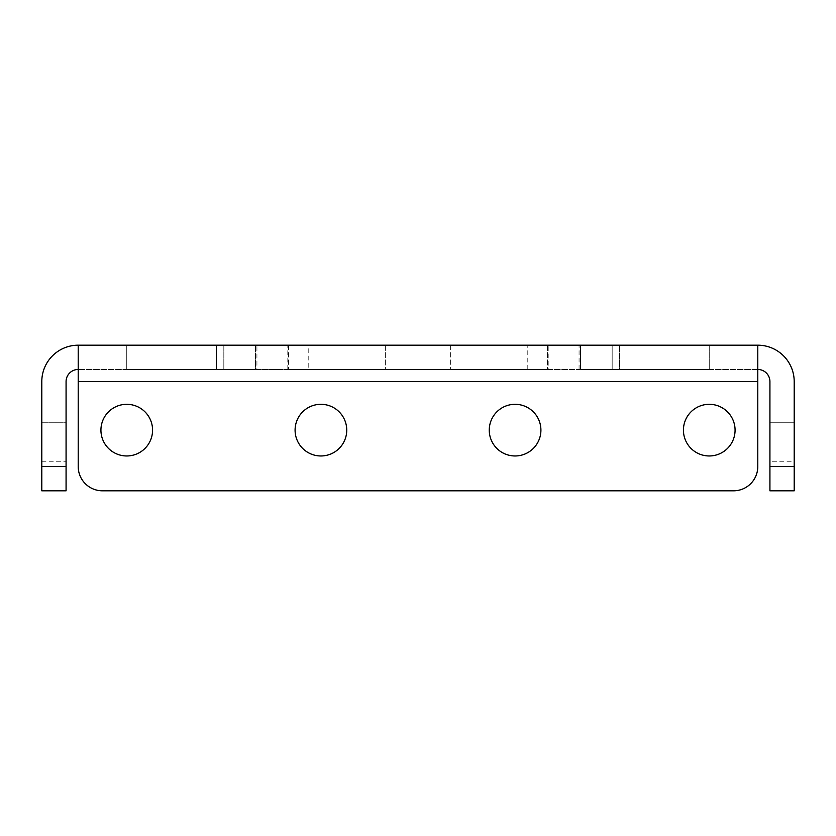 <?xml version="1.0" encoding="UTF-8"?>
<svg xmlns="http://www.w3.org/2000/svg" width="836" height="836" viewBox="0 0 836 836"><rect width="100%" height="100%" fill="white"/><g stroke="black" fill="none" stroke-linecap="round" stroke-linejoin="round"><path stroke-width="0.63" stroke-dasharray="4.18 3.13" d="M709.252 345.184L709.252 369.46L612.171 369.46L709.252 369.46L612.171 369.46L709.252 369.46L612.171 369.46L709.252 369.46L612.171 369.46L709.252 369.46L709.252 345.184L709.252 369.46L709.252 345.184L612.171 345.184L612.171 369.46L612.171 345.184L709.252 345.184L612.171 345.184L709.252 345.184L612.171 345.184L612.171 369.46L612.171 345.184L709.252 345.184M547.444 345.184L547.444 369.46L450.364 369.46L547.444 369.46L450.364 369.46L547.444 369.46L547.444 345.184L450.364 345.184L450.364 369.46L450.364 345.184L547.444 345.184M385.636 345.184L385.636 369.46L288.556 369.46L385.636 369.46L288.556 369.46L385.636 369.46L385.636 345.184L288.556 345.184L288.556 369.46L288.556 345.184L385.636 345.184M223.829 345.184L223.829 369.46L126.748 369.46L223.829 369.46L126.748 369.46L223.829 369.46L126.748 369.46L223.829 369.46L126.748 369.46L223.829 369.46L223.829 345.184L223.829 369.46L223.829 345.184L126.748 345.184L126.748 369.46L126.748 345.184L223.829 345.184L126.748 345.184L223.829 345.184L126.748 345.184L126.748 369.46L126.748 345.184L223.829 345.184M769.925 461.785L769.925 422.755L769.925 461.785L769.925 422.755L769.925 461.785L769.925 422.755L794.2 422.755L794.2 461.785L794.2 422.755L794.2 461.785L794.2 422.755L794.2 461.785L794.2 422.755L769.925 422.755L769.925 461.785L794.2 461.785M41.8 422.755L41.8 461.785L41.8 422.755L41.8 461.785L41.8 422.755L41.8 461.785L41.8 422.755L66.075 422.755L66.075 461.785L66.075 422.755L66.075 461.785L66.075 422.755L66.075 461.785L66.075 422.755L41.8 422.755L66.075 422.755M41.8 461.785L66.075 461.785M580.518 369.46L580.518 345.184L619.549 345.184L580.518 345.184L619.549 345.184L580.518 345.184L580.518 369.46L619.549 369.46L619.549 345.184L619.549 369.46L580.518 369.46M216.451 369.46L216.451 345.184L255.482 345.184L216.451 345.184L255.482 345.184L216.451 345.184L216.451 369.46L255.482 369.46L255.482 345.184L255.482 369.46L216.451 369.46M548.186 369.46L579.066 369.46L548.186 369.46L548.186 345.184L579.066 345.184L548.186 345.184M579.066 369.46L579.066 345.184M256.934 369.46L287.814 369.46L256.934 369.46L256.934 345.184L287.814 345.184L256.934 345.184M287.814 369.46L287.814 345.184M152.57 430.132A25.822 25.822 0 0 0 126.748 404.31A25.822 25.822 0 0 0 100.926 430.132A25.822 25.822 0 0 1 126.748 404.31A25.822 25.822 0 0 1 152.57 430.132A25.822 25.822 0 0 0 126.748 404.31A25.822 25.822 0 0 0 100.926 430.132A25.822 25.822 0 0 0 126.748 455.965A25.822 25.822 0 0 0 152.57 430.132A25.822 25.822 0 0 1 126.748 455.965A25.822 25.822 0 0 1 100.926 430.132A25.822 25.822 0 0 0 126.748 455.965A25.822 25.822 0 0 0 152.57 430.132M735.074 430.132A25.822 25.822 0 0 0 709.252 404.31A25.822 25.822 0 0 0 683.43 430.132A25.822 25.822 0 0 1 709.252 404.31A25.822 25.822 0 0 1 735.074 430.132A25.822 25.822 0 0 0 709.252 404.31A25.822 25.822 0 0 0 683.43 430.132A25.822 25.822 0 0 0 709.252 455.965A25.822 25.822 0 0 0 735.074 430.132A25.822 25.822 0 0 1 709.252 455.965A25.822 25.822 0 0 1 683.43 430.132A25.822 25.822 0 0 0 709.252 455.965A25.822 25.822 0 0 0 735.074 430.132M540.913 430.132A25.822 25.822 0 0 0 515.08 404.31A25.822 25.822 0 0 0 489.259 430.132A25.822 25.822 0 0 1 515.08 404.31A25.822 25.822 0 0 1 540.913 430.132A25.822 25.822 0 0 0 515.08 404.31A25.822 25.822 0 0 0 489.259 430.132A25.822 25.822 0 0 0 515.08 455.965A25.822 25.822 0 0 0 540.913 430.132A25.822 25.822 0 0 1 515.08 455.965A25.822 25.822 0 0 1 489.259 430.132A25.822 25.822 0 0 0 515.08 455.965A25.822 25.822 0 0 0 540.913 430.132M346.741 430.132A25.822 25.822 0 0 0 320.92 404.31A25.822 25.822 0 0 0 295.087 430.132A25.822 25.822 0 0 1 320.92 404.31A25.822 25.822 0 0 1 346.741 430.132A25.822 25.822 0 0 0 320.92 404.31A25.822 25.822 0 0 0 295.087 430.132A25.822 25.822 0 0 0 320.92 455.965A25.822 25.822 0 0 0 346.741 430.132A25.822 25.822 0 0 1 320.92 455.965A25.822 25.822 0 0 1 295.087 430.132A25.822 25.822 0 0 0 320.92 455.965A25.822 25.822 0 0 0 346.741 430.132M769.925 422.755L794.2 422.755M308.777 369.46L527.223 369.46L308.777 369.46L308.777 345.184L527.223 345.184L308.777 345.184M527.223 369.46L527.223 345.184M757.792 369.46L78.208 369.46L757.792 369.46L757.792 345.184A36.408 36.408 0 0 1 794.2 381.592L794.2 466.54L769.925 466.54L769.925 381.592A12.132 12.132 0 0 0 757.792 369.46L757.792 466.54L757.792 369.46L757.792 381.592L78.208 381.592L78.208 345.184A36.408 36.408 0 0 0 41.8 381.592L41.8 490.816L66.075 490.816L66.075 466.54L41.8 466.54M733.527 490.816A24.275 24.275 0 0 0 757.792 466.54A24.275 24.275 0 0 1 733.527 490.816L102.473 490.816L733.527 490.816A24.275 24.275 0 0 0 757.792 466.54L757.792 381.592L78.208 381.592L78.208 345.184L78.208 369.46A12.132 12.132 0 0 0 66.075 381.592L66.075 466.54M102.473 490.816A24.275 24.275 0 0 1 78.208 466.54A24.275 24.275 0 0 0 102.473 490.816A24.275 24.275 0 0 1 78.208 466.54L78.208 381.592L78.208 466.54L78.208 381.592L757.792 381.592M78.208 369.46L78.208 381.592M769.925 466.54L769.925 490.816L794.2 490.816L794.2 466.54M757.792 345.184L78.208 345.184"/><path stroke-width="1.25" d="M152.57 430.132A25.822 25.822 0 0 0 126.748 404.31A25.822 25.822 0 0 0 100.926 430.132A25.822 25.822 0 0 0 126.748 455.965A25.822 25.822 0 0 0 152.57 430.132M735.074 430.132A25.822 25.822 0 0 0 709.252 404.31A25.822 25.822 0 0 0 683.43 430.132A25.822 25.822 0 0 0 709.252 455.965A25.822 25.822 0 0 0 735.074 430.132M540.913 430.132A25.822 25.822 0 0 0 515.08 404.31A25.822 25.822 0 0 0 489.259 430.132A25.822 25.822 0 0 0 515.08 455.965A25.822 25.822 0 0 0 540.913 430.132M346.741 430.132A25.822 25.822 0 0 0 320.92 404.31A25.822 25.822 0 0 0 295.087 430.132A25.822 25.822 0 0 0 320.92 455.965A25.822 25.822 0 0 0 346.741 430.132M102.473 490.816L733.527 490.816L102.473 490.816A24.275 24.275 0 0 1 78.208 466.54L78.208 345.184L757.792 345.184A36.408 36.408 0 0 1 794.2 381.592L794.2 490.816L769.925 490.816L769.925 381.592A12.132 12.132 0 0 0 757.792 369.46M41.8 466.54L66.075 466.54L66.075 490.816L41.8 490.816L41.8 381.592A36.408 36.408 0 0 1 78.208 345.184M66.075 466.54L66.075 381.592A12.132 12.132 0 0 1 78.208 369.46M757.792 345.184L757.792 466.54A24.275 24.275 0 0 1 733.527 490.816M769.925 466.54L794.2 466.54M757.792 381.592L78.208 381.592"/></g></svg>
